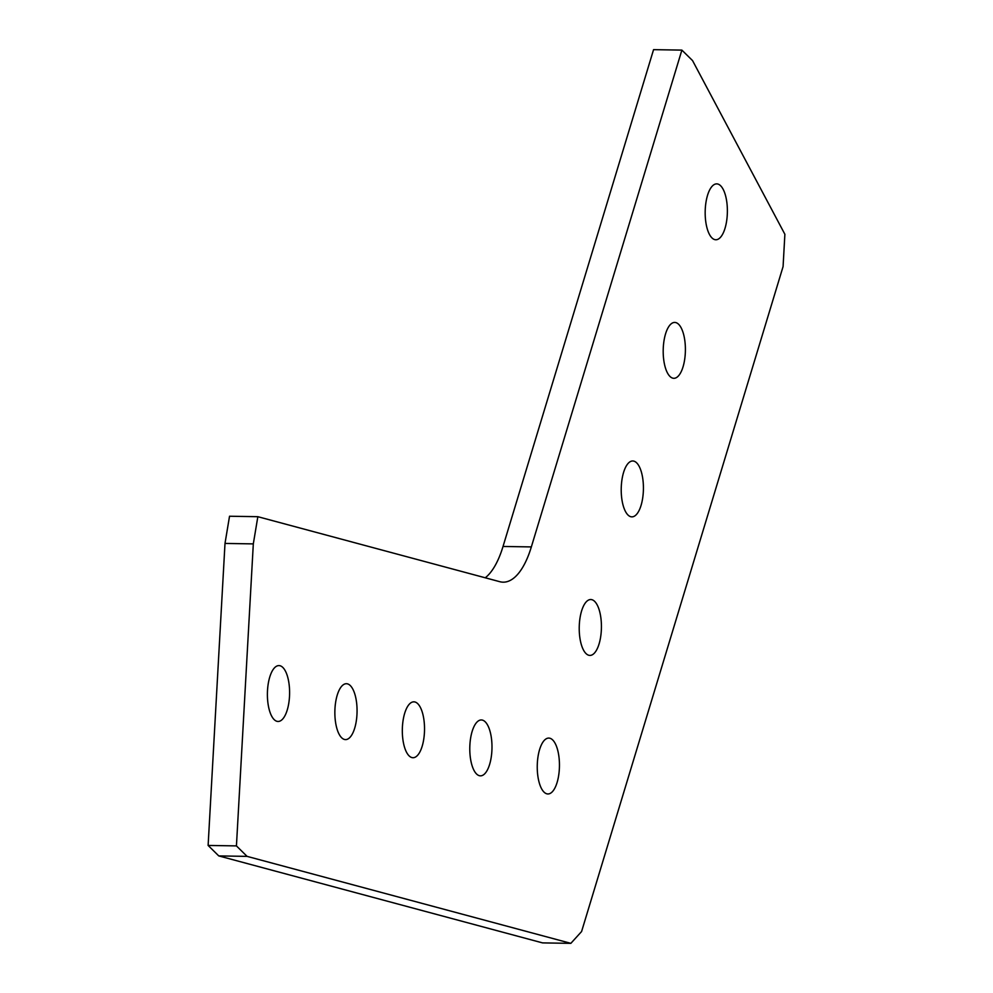 <?xml version="1.0" encoding="UTF-8"?>
<svg xmlns="http://www.w3.org/2000/svg" width="993" height="993" viewBox="0 0 993 993"><rect width="100%" height="100%" fill="white"/><g stroke="black" fill="none" stroke-linecap="round" stroke-linejoin="round"><path stroke-width="1.49" d="M549.899 738.246A27.941 11.097 90.9 0 0 548.794 738.084A27.941 11.097 90.9 0 0 537.287 764.461A27.941 11.097 90.9 0 0 546.795 793.804A27.941 11.097 90.9 0 0 547.888 793.966A27.941 11.097 90.9 0 0 559.407 767.589A27.941 11.097 90.9 0 0 549.899 738.246M347.513 683.867A27.941 11.097 90.9 0 0 346.42 683.718A27.941 11.097 90.9 0 0 334.902 710.082A27.941 11.097 90.9 0 0 344.41 739.437A27.941 11.097 90.9 0 0 345.514 739.599A27.941 11.097 90.9 0 0 357.021 713.222A27.941 11.097 90.9 0 0 347.513 683.867M482.437 720.111A27.941 11.097 90.9 0 0 481.332 719.962A27.941 11.097 90.9 0 0 469.826 746.326A27.941 11.097 90.9 0 0 479.334 775.682A27.941 11.097 90.9 0 0 480.426 775.843A27.941 11.097 90.9 0 0 491.945 749.467A27.941 11.097 90.9 0 0 482.437 720.111M414.975 701.989A27.941 11.097 90.9 0 0 413.882 701.84A27.941 11.097 90.9 0 0 402.364 728.204A27.941 11.097 90.9 0 0 411.872 757.56A27.941 11.097 90.9 0 0 412.964 757.721A27.941 11.097 90.9 0 0 424.483 731.345A27.941 11.097 90.9 0 0 414.975 701.989M280.051 665.744A27.941 11.097 90.9 0 0 278.959 665.595A27.941 11.097 90.9 0 0 267.44 691.96A27.941 11.097 90.9 0 0 276.948 721.315A27.941 11.097 90.9 0 0 278.052 721.464A27.941 11.097 90.9 0 0 289.559 695.1A27.941 11.097 90.9 0 0 280.051 665.744M675.848 322.588A27.941 11.097 90.9 0 0 674.744 322.427A27.941 11.097 90.9 0 0 663.237 348.804A27.941 11.097 90.9 0 0 672.745 378.147A27.941 11.097 90.9 0 0 673.837 378.308A27.941 11.097 90.9 0 0 685.356 351.932A27.941 11.097 90.9 0 0 675.848 322.588M591.878 599.685A27.941 11.097 90.9 0 0 590.785 599.536A27.941 11.097 90.9 0 0 579.267 625.9A27.941 11.097 90.9 0 0 588.775 655.256A27.941 11.097 90.9 0 0 589.879 655.417A27.941 11.097 90.9 0 0 601.386 629.041A27.941 11.097 90.9 0 0 591.878 599.685M633.869 461.137A27.941 11.097 90.9 0 0 632.764 460.975A27.941 11.097 90.9 0 0 621.258 487.352A27.941 11.097 90.9 0 0 630.754 516.708A27.941 11.097 90.9 0 0 631.858 516.856A27.941 11.097 90.9 0 0 643.377 490.492A27.941 11.097 90.9 0 0 633.869 461.137M717.827 184.028A27.941 11.097 90.9 0 0 716.735 183.879A27.941 11.097 90.9 0 0 705.216 210.243A27.941 11.097 90.9 0 0 714.724 239.598A27.941 11.097 90.9 0 0 715.829 239.76A27.941 11.097 90.9 0 0 727.335 213.383A27.941 11.097 90.9 0 0 717.827 184.028M570.851 943.35L247.083 856.376L236.433 845.899L253.314 543.891L257.845 516.695L499.752 581.687A85.721 34.047 90.9 0 0 503.116 582.171A85.721 34.047 90.9 0 0 531.342 546.92L681.881 50.109L692.543 60.585L784.88 234.274L783.08 266.583L581.588 931.533L570.851 943.35L542.538 942.891L218.77 855.916L208.12 845.44L236.433 845.899M247.083 856.376L218.77 855.916M681.881 50.109L653.568 49.65L503.029 546.46A85.721 34.047 90.9 0 1 485.254 577.789M257.845 516.695L229.532 516.236L225.001 543.432L253.314 543.891M208.12 845.44L225.001 543.432M531.342 546.92L503.029 546.46"/></g></svg>
